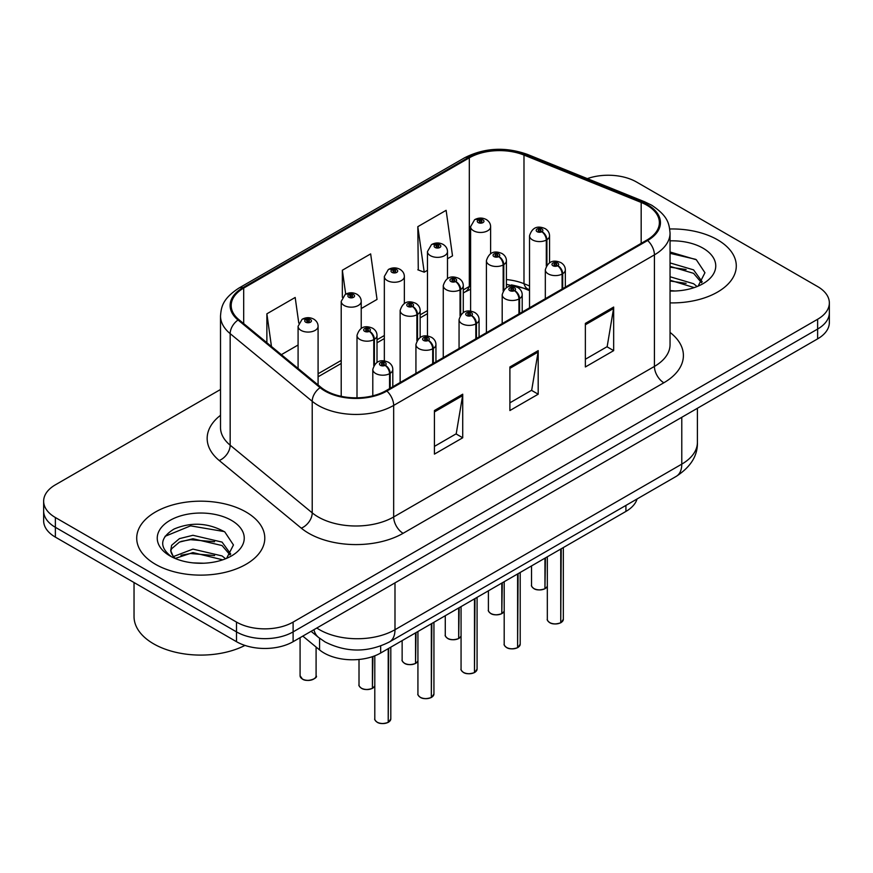 <?xml version="1.0" encoding="UTF-8"?>
<svg xmlns="http://www.w3.org/2000/svg" width="873" height="873" viewBox="0 0 873 873"><rect width="100%" height="100%" fill="white"/><g stroke="black" fill="none" stroke-linecap="round" stroke-linejoin="round"><path stroke-width="1.31" d="M529.529 290.611L525.36 288.93A53.362 30.806 0 0 0 511.436 284.904M637.072 498.974A40.027 23.113 180 0 1 625.919 511.425L380.672 653.015A40.027 23.113 180 0 1 319.583 649.927L302.8 636.101M717.53 239.791A64.035 36.972 0 0 0 669.733 228.988A64.035 36.972 0 0 1 717.53 239.791A64.035 36.972 0 0 1 736.288 265.938A64.035 36.972 0 0 0 717.53 239.791M246.033 512.014A64.035 36.972 0 0 0 176.237 503.994A64.035 36.972 0 0 0 136.712 538.15A64.035 36.972 0 0 0 155.47 564.296A64.035 36.972 0 0 0 225.256 572.317A64.035 36.972 0 0 0 264.792 538.15A64.035 36.972 0 0 0 246.033 512.014A64.035 36.972 0 0 0 176.237 503.994A64.035 36.972 0 0 0 136.712 538.15A64.035 36.972 0 0 0 155.47 564.296A64.035 36.972 0 0 0 225.256 572.317A64.035 36.972 0 0 0 264.792 538.15A64.035 36.972 0 0 0 246.033 512.014M646.871 205.199A42.69 24.651 180 0 1 659.377 222.626A42.69 24.651 180 0 1 646.871 240.064L386.128 390.602A42.69 24.651 180 0 1 320.958 387.317L238.907 319.66A42.69 24.651 180 0 1 231.192 305.517A42.69 24.651 180 0 1 243.687 288.09L469.314 157.827A42.69 24.651 180 0 1 523.986 155.067L641.175 202.438A42.69 24.651 180 0 1 646.871 205.199M647.624 204.762A43.759 25.262 0 0 0 641.786 201.936L524.597 154.565A43.759 25.262 0 0 0 468.561 157.391L242.934 287.654A43.759 25.262 0 0 0 238.034 320.009L320.085 387.667A43.759 25.262 0 0 0 386.881 391.039L647.624 240.501A43.759 25.262 0 0 0 647.624 204.762M220.509 389.489L55.37 484.831A40.027 23.113 0 0 0 43.65 501.167L43.65 520.777A40.027 23.113 0 0 0 55.37 537.124L236.507 641.699L236.507 631.888A40.027 23.113 0 0 0 293.11 631.888L817.63 329.056A40.027 23.113 0 0 0 829.35 312.72A40.027 23.113 0 0 1 817.63 329.056L293.11 631.888A40.027 23.113 0 0 1 236.507 631.888L55.37 527.314L236.507 631.888L236.507 622.089A40.027 23.113 0 0 0 293.11 622.089L817.63 319.256A40.027 23.113 0 0 0 829.35 302.92A40.027 23.113 0 0 0 817.63 286.573L636.493 181.999A40.027 23.113 0 0 0 587.333 178.627M43.65 510.978A40.027 23.113 0 0 0 55.37 527.314A40.027 23.113 0 0 1 43.65 510.978M434.427 410.539L434.427 454.113L462.723 437.777L462.723 394.203L434.427 410.539M434.427 446.387L456.219 433.794L462.614 395.644A10.672 6.166 -120 0 0 462.723 394.203M456.033 433.903L462.723 437.777M585.368 323.392L585.368 366.966L613.664 350.63L613.664 307.056L585.368 323.392M585.368 359.24L607.161 346.657L613.555 308.507A10.672 6.166 -120 0 0 613.664 307.056M606.975 346.767L613.664 350.63M509.897 366.966L509.897 410.539L538.194 394.203L538.194 350.63L509.897 366.966M509.897 402.813L531.69 390.22L538.084 352.07A10.672 6.166 -120 0 0 538.194 350.63M531.504 390.34L538.194 394.203M529.529 285.94L523.986 283.692A42.69 24.651 0 0 0 506.416 279.567M470.602 285.744A42.69 24.651 0 0 0 469.314 286.464L463.279 289.945M427.475 310.613L420.153 314.847M384.338 335.516L377.016 339.75M341.212 360.418L318.088 373.764M670.049 302.887A64.035 36.972 0 0 0 736.288 265.938A64.035 36.972 0 0 1 670.049 302.887M43.65 501.167A40.027 23.113 0 0 0 55.37 517.514L236.507 622.089M447.489 258.746L452.509 255.854L446.125 210.328L417.818 226.664L418.276 269.975M298.773 323.075L295.183 297.464L266.876 313.811L266.876 342.718M361.226 308.551L377.038 299.428L370.654 253.901L342.347 270.237L342.347 297.322M342.347 270.237L345.708 294.157M417.818 226.664L424.213 272.19L427.475 270.303M424.213 272.19L417.818 269.801M281.368 354.667L298.086 345.01M266.876 313.811L271.47 346.505M236.507 641.699A40.027 23.113 0 0 0 293.11 641.699L817.63 338.866A40.027 23.113 0 0 0 829.35 322.519L829.35 302.92M560.684 622.809C555.926 624.337 552.271 624.293 549.728 622.667C547.622 620.845 546.825 619.721 547.327 619.273A8.01 4.627 0 0 0 549.674 622.547A8.01 4.627 0 0 0 560.739 622.689L560.553 622.787A7.737 4.463 180 0 1 549.859 622.656M560.739 622.362L561.23 548.768M562.703 288.657L562.703 273.729A6.668 4.016 -122.2 0 0 557.792 265.676A3.339 1.921 0 0 0 557.683 263.013A3.339 1.921 0 0 0 552.969 263.013A3.339 1.921 0 0 0 552.969 265.741A3.339 1.921 0 0 0 557.585 265.796L556.232 264.945A1.331 0.775 180 0 1 554.388 264.923A1.331 0.775 180 0 1 553.995 264.377A1.331 0.775 180 0 1 554.813 263.668A1.331 0.775 180 0 1 556.276 263.832A1.331 0.775 180 0 1 556.658 264.377A1.331 0.775 180 0 1 556.308 264.89L557.792 265.676M557.585 265.796A6.668 3.678 62.1 0 1 562.092 274.078A10.007 5.773 180 0 1 548.255 273.904A10.007 5.773 180 0 1 545.319 269.822C547.884 261.616 553.111 259.226 561.023 262.686C563.849 264.475 565.289 266.854 565.333 269.822A10.007 5.773 180 0 1 562.703 273.729M562.092 289.007L562.092 274.078M560.739 622.689L560.739 549.052M544.894 588.784C540.136 590.323 536.48 590.268 533.927 588.653C531.832 586.831 531.035 585.696 531.537 585.259A8.01 4.627 0 0 0 533.872 588.522A8.01 4.627 0 0 0 544.948 588.664L544.763 588.773A7.737 4.463 180 0 1 534.069 588.631M544.948 588.337L545.439 557.891M546.913 265.076L546.913 239.704A6.668 4.016 -122.2 0 0 541.991 231.651A3.339 1.921 0 0 0 541.893 228.988A3.339 1.921 0 0 0 537.179 228.988A3.339 1.921 0 0 0 537.179 231.716A3.339 1.921 0 0 0 541.795 231.771L540.442 230.919A1.331 0.775 180 0 1 538.597 230.898A1.331 0.775 180 0 1 538.205 230.352A1.331 0.775 180 0 1 539.023 229.643A1.331 0.775 180 0 1 540.485 229.806A1.331 0.775 180 0 1 540.867 230.352A1.331 0.775 180 0 1 540.518 230.876L541.991 231.651M541.795 231.771A6.668 3.678 62.1 0 1 546.302 240.064A10.007 5.773 180 0 1 532.465 239.889A10.007 5.773 180 0 1 529.529 235.797C532.083 227.591 537.321 225.212 545.232 228.661C548.058 230.45 549.499 232.829 549.543 235.797A10.007 5.773 180 0 1 546.913 239.704M546.302 266.036L546.302 240.064M544.948 588.664L544.948 558.174M490.615 253.617L490.615 226.685A10.007 5.773 180 0 1 484.439 232.022A10.007 5.773 180 0 1 473.537 230.767A10.007 5.773 180 0 1 470.602 226.685L474.596 219.734A6.668 4.016 57.8 0 1 478.153 219.941A3.339 1.921 0 0 0 478.251 222.604A3.339 1.921 0 0 0 482.976 222.604A3.339 1.921 0 0 0 482.976 219.876A3.339 1.921 0 0 0 478.36 219.821L479.714 220.673A1.331 0.775 180 0 1 481.558 220.694A1.331 0.775 180 0 1 481.951 221.24A1.331 0.775 180 0 1 481.121 221.949A1.331 0.775 180 0 1 479.67 221.786A1.331 0.775 180 0 1 479.277 221.24A1.331 0.775 180 0 1 479.626 220.716L478.153 219.941M479.714 221.807L479.714 220.673M478.36 219.821A6.668 3.678 -117.9 0 0 475.239 219.363A6.668 3.678 -117.9 0 0 474.945 219.559M479.626 221.753L479.626 220.716M670.049 290.589L675.135 290.993M670.049 276.752L693.577 283.714L697.101 286.54M670.049 280.211L694.21 287.61M670.049 262.915L693.577 269.877L702.241 281.848M670.049 266.374L693.577 273.336L701.554 282.743M670.049 291.015A43.497 25.121 0 0 0 703.016 283.692A43.497 25.121 0 0 0 703.016 248.172A43.497 25.121 0 0 0 670.049 240.85M698.138 286.115L704.947 272.736L696.327 259.75L670.049 251.991M670.049 253.323L695.737 259.357M670.049 267.16L686.113 269.528M670.049 280.997L686.113 283.365M134.038 582.542L134.038 616.589A66.708 38.51 0 0 0 153.583 643.816A66.708 38.51 0 0 0 244.964 645.42M193.468 562.91L203.627 563.216M173.52 556.527L192.944 549.117L222.069 555.937L225.605 558.764M175.309 558.393L192.944 552.576L222.713 559.833M173.825 557.88L170.704 550.568A30.162 17.416 0 0 0 175.571 558.633M170.704 550.568L171.621 545.298L179.423 538.641L192.944 535.291L222.069 542.1L230.734 554.071M170.781 550.994L171.621 548.757L179.423 542.1L192.944 538.75L222.069 545.56L230.057 554.966M226.631 558.338L233.451 544.959L224.83 531.973C208.298 522.763 191.373 521.781 174.065 529.027C159.868 537.79 158.973 547.011 171.381 556.668L171.534 556.767M231.509 520.395A43.497 25.121 0 0 0 169.984 520.395A43.497 25.121 0 0 0 169.984 555.915A43.497 25.121 0 0 0 231.509 555.915A43.497 25.121 0 0 0 231.509 520.395M165.03 536.328L190.565 525.852L224.241 531.57M180.984 541.424L190.565 539.689L214.605 541.74M180.984 555.261L190.565 553.515L214.605 555.577M517.547 647.711C512.8 649.239 509.145 649.196 506.591 647.57C504.496 645.747 503.699 644.623 504.19 644.176A8.01 4.627 0 0 0 506.536 647.45A8.01 4.627 0 0 0 517.602 647.591L517.427 647.69A7.737 4.463 180 0 1 506.722 647.559M517.602 647.264L518.104 573.67M519.577 313.56L519.577 298.621A6.668 4.016 -122.2 0 0 514.655 290.578A3.339 1.921 0 0 0 514.557 287.915A3.339 1.921 0 0 0 509.843 287.915A3.339 1.921 0 0 0 509.843 290.633A3.339 1.921 0 0 0 514.448 290.698L513.095 289.847A1.331 0.775 180 0 1 511.251 289.825A1.331 0.775 180 0 1 510.858 289.279A1.331 0.775 180 0 1 511.687 288.559A1.331 0.775 180 0 1 513.138 288.734A1.331 0.775 180 0 1 513.531 289.279A1.331 0.775 180 0 1 513.182 289.792L514.655 290.578M514.448 290.698A6.668 3.678 62.1 0 1 518.955 298.981A10.007 5.773 180 0 1 505.118 298.806A10.007 5.773 180 0 1 502.193 294.725C504.747 286.508 509.985 284.129 517.896 287.588C520.723 289.378 522.152 291.757 522.207 294.725A10.007 5.773 180 0 1 519.577 298.621M518.955 313.909L518.955 298.981M517.602 647.591L517.602 573.954M474.421 672.614C469.663 674.142 466.007 674.098 463.465 672.472C461.359 670.65 460.562 669.526 461.064 669.078A8.01 4.627 0 0 0 463.41 672.352A8.01 4.627 0 0 0 474.476 672.494L474.29 672.592A7.737 4.463 180 0 1 463.596 672.461M474.476 672.155L474.967 598.572M476.44 338.462L476.44 323.523A6.668 4.016 -122.2 0 0 471.529 315.48A3.339 1.921 0 0 0 471.42 312.818A3.339 1.921 0 0 0 466.706 312.818A3.339 1.921 0 0 0 466.706 315.535A3.339 1.921 0 0 0 471.322 315.6L469.969 314.749A1.331 0.775 180 0 1 468.124 314.727A1.331 0.775 180 0 1 467.732 314.182A1.331 0.775 180 0 1 468.55 313.462A1.331 0.775 180 0 1 470.012 313.636A1.331 0.775 180 0 1 470.405 314.182A1.331 0.775 180 0 1 470.045 314.695L471.529 315.48M471.322 315.6A6.668 3.678 62.1 0 1 475.829 323.883A10.007 5.773 180 0 1 461.992 323.708A10.007 5.773 180 0 1 459.056 319.627C461.621 311.41 466.848 309.031 474.759 312.49C477.586 314.269 479.026 316.659 479.07 319.627A10.007 5.773 180 0 1 476.44 323.523M475.829 338.811L475.829 323.883M474.476 672.494L474.476 598.856M431.284 697.516C426.537 699.044 422.881 699 420.328 697.374C418.232 695.552 417.436 694.428 417.927 693.98A8.01 4.627 0 0 0 420.273 697.254A8.01 4.627 0 0 0 431.338 697.396L431.164 697.494A7.737 4.463 180 0 1 420.459 697.363M431.338 697.058L431.84 623.475M433.314 363.364L433.314 348.425A6.668 4.016 -122.2 0 0 428.392 340.383A3.339 1.921 0 0 0 428.294 337.72A3.339 1.921 0 0 0 423.58 337.72A3.339 1.921 0 0 0 423.58 340.437A3.339 1.921 0 0 0 428.185 340.503L426.832 339.652A1.331 0.775 180 0 1 424.987 339.619A1.331 0.775 180 0 1 424.605 339.084A1.331 0.775 180 0 1 425.424 338.364A1.331 0.775 180 0 1 426.875 338.538A1.331 0.775 180 0 1 427.268 339.084A1.331 0.775 180 0 1 426.919 339.597L428.392 340.383M428.185 340.503A6.668 3.678 62.1 0 1 432.692 348.785A10.007 5.773 180 0 1 418.854 348.611A10.007 5.773 180 0 1 415.93 344.529C418.483 336.312 423.721 333.933 431.633 337.393C434.459 339.171 435.889 341.55 435.943 344.529A10.007 5.773 180 0 1 433.314 348.425M432.692 363.714L432.692 348.785M431.338 697.396L431.338 623.759M388.158 722.418C383.4 723.946 379.744 723.903 377.201 722.277C375.095 720.454 374.299 719.33 374.801 718.883A8.01 4.627 0 0 0 377.147 722.157A8.01 4.627 0 0 0 388.212 722.287L388.027 722.397A7.737 4.463 180 0 1 377.332 722.266M388.212 721.96L388.703 648.377M390.176 388.267L390.176 373.328A6.668 4.016 -122.2 0 0 385.266 365.285A3.339 1.921 0 0 0 385.157 362.622A3.339 1.921 0 0 0 380.442 362.622A3.339 1.921 0 0 0 380.442 365.34A3.339 1.921 0 0 0 385.058 365.405L383.705 364.554A1.331 0.775 180 0 1 381.861 364.521A1.331 0.775 180 0 1 381.468 363.986A1.331 0.775 180 0 1 382.287 363.266A1.331 0.775 180 0 1 383.749 363.441A1.331 0.775 180 0 1 384.142 363.986A1.331 0.775 180 0 1 383.782 364.499L385.266 365.285M385.058 365.405A6.668 3.678 62.1 0 1 389.565 373.688A10.007 5.773 180 0 1 375.728 373.513A10.007 5.773 180 0 1 372.793 369.432C375.357 361.215 380.584 358.836 388.496 362.284C391.322 364.074 392.763 366.453 392.806 369.432A10.007 5.773 180 0 1 390.176 373.328M389.565 388.616L389.565 373.688M388.212 722.287L388.212 648.661M447.489 278.52L447.489 251.588A10.007 5.773 180 0 1 441.312 256.924A10.007 5.773 180 0 1 430.411 255.669A10.007 5.773 180 0 1 427.475 251.588L431.469 244.636A6.668 4.016 57.8 0 1 435.027 244.833A3.339 1.921 0 0 0 435.125 247.496A3.339 1.921 0 0 0 439.839 247.496A3.339 1.921 0 0 0 439.839 244.778A3.339 1.921 0 0 0 435.223 244.724L436.576 245.575A1.331 0.775 180 0 1 438.421 245.597A1.331 0.775 180 0 1 438.813 246.142A1.331 0.775 180 0 1 437.995 246.852A1.331 0.775 180 0 1 436.533 246.688A1.331 0.775 180 0 1 436.151 246.142A1.331 0.775 180 0 1 436.5 245.619L435.027 244.833M436.576 246.71L436.576 245.575M435.223 244.724A6.668 3.678 -117.9 0 0 432.113 244.265A6.668 3.678 -117.9 0 0 431.819 244.462M436.5 246.655L436.5 245.619M404.352 303.422L404.352 276.49A10.007 5.773 180 0 1 398.175 281.826A10.007 5.773 180 0 1 387.274 280.571A10.007 5.773 180 0 1 384.338 276.49L388.332 269.539A6.668 4.016 57.8 0 1 391.89 269.735A3.339 1.921 0 0 0 391.988 272.398A3.339 1.921 0 0 0 396.713 272.398A3.339 1.921 0 0 0 396.713 269.681A3.339 1.921 0 0 0 392.097 269.626L393.45 270.477A1.331 0.775 180 0 1 395.294 270.499A1.331 0.775 180 0 1 395.687 271.045A1.331 0.775 180 0 1 394.858 271.754A1.331 0.775 180 0 1 393.407 271.59A1.331 0.775 180 0 1 393.014 271.045A1.331 0.775 180 0 1 393.363 270.521L391.89 269.735M393.45 271.612L393.45 270.477M392.097 269.626A6.668 3.678 -117.9 0 0 388.976 269.168A6.668 3.678 -117.9 0 0 388.681 269.364M393.363 271.558L393.363 270.521M361.226 328.324L361.226 301.392A10.007 5.773 180 0 1 355.049 306.729A10.007 5.773 180 0 1 344.148 305.474A10.007 5.773 180 0 1 341.212 301.392L345.206 294.441A6.668 4.016 57.8 0 1 348.764 294.637A3.339 1.921 0 0 0 348.862 297.3A3.339 1.921 0 0 0 353.576 297.3A3.339 1.921 0 0 0 353.576 294.583A3.339 1.921 0 0 0 348.96 294.517L350.313 295.38A1.331 0.775 180 0 1 352.157 295.401A1.331 0.775 180 0 1 352.55 295.947A1.331 0.775 180 0 1 351.732 296.656A1.331 0.775 180 0 1 350.269 296.493L350.313 295.38M348.96 294.517A6.668 3.678 -117.9 0 0 345.85 294.07A6.668 3.678 -117.9 0 0 345.555 294.266M350.237 296.46L350.237 295.423L348.764 294.637M350.269 296.493A1.331 0.775 180 0 1 349.887 295.947A1.331 0.775 180 0 1 350.237 295.423M318.088 384.949L318.088 326.295A10.007 5.773 180 0 1 311.912 331.631A10.007 5.773 180 0 1 301.01 330.376A10.007 5.773 180 0 1 298.086 326.295L302.069 319.343A6.668 4.016 57.8 0 1 305.626 319.54A3.339 1.921 0 0 0 305.725 322.202A3.339 1.921 0 0 0 310.45 322.202A3.339 1.921 0 0 0 310.45 319.485A3.339 1.921 0 0 0 305.834 319.42L307.187 320.271A1.331 0.775 180 0 1 309.031 320.304A1.331 0.775 180 0 1 309.424 320.849A1.331 0.775 180 0 1 308.595 321.559A1.331 0.775 180 0 1 307.143 321.384A1.331 0.775 180 0 1 306.75 320.849A1.331 0.775 180 0 1 307.1 320.326L305.626 319.54M307.187 321.417L307.187 320.271M305.834 319.42A6.668 3.678 -117.9 0 0 302.713 318.972A6.668 3.678 -117.9 0 0 302.418 319.169M307.1 321.362L307.1 320.326M501.757 613.686C496.999 615.225 493.354 615.17 490.801 613.555C488.705 611.733 487.898 610.598 488.4 610.162A8.01 4.627 0 0 0 490.746 613.424A8.01 4.627 0 0 0 501.811 613.566L501.637 613.675A7.737 4.463 180 0 1 490.932 613.533M501.811 613.239L502.302 582.782M503.786 289.978L503.786 264.606A6.668 4.016 -122.2 0 0 498.865 256.553A3.339 1.921 0 0 0 498.767 253.89A3.339 1.921 0 0 0 494.042 253.89A3.339 1.921 0 0 0 494.042 256.618A3.339 1.921 0 0 0 498.658 256.673L497.304 255.822A1.331 0.775 180 0 1 495.46 255.8A1.331 0.775 180 0 1 495.067 255.254A1.331 0.775 180 0 1 495.897 254.545A1.331 0.775 180 0 1 497.348 254.709A1.331 0.775 180 0 1 497.741 255.254A1.331 0.775 180 0 1 497.392 255.778L498.865 256.553M498.658 256.673A6.668 3.678 62.1 0 1 503.164 264.966A10.007 5.773 180 0 1 489.327 264.792A10.007 5.773 180 0 1 486.403 260.7C488.956 252.493 494.194 250.114 502.095 253.563C504.921 255.353 506.362 257.731 506.416 260.7A10.007 5.773 180 0 1 503.786 264.606M503.164 290.938L503.164 264.966M501.811 613.566L501.811 583.077M458.631 638.589C453.873 640.127 450.217 640.073 447.663 638.458C445.568 636.635 444.772 635.5 445.274 635.064A8.01 4.627 0 0 0 447.609 638.327A8.01 4.627 0 0 0 458.685 638.469L458.5 638.578A7.737 4.463 180 0 1 447.805 638.436M458.685 638.141L459.176 607.684M460.649 314.88L460.649 289.509A6.668 4.016 -122.2 0 0 455.728 281.455A3.339 1.921 0 0 0 455.63 278.793A3.339 1.921 0 0 0 450.915 278.793A3.339 1.921 0 0 0 450.915 281.521A3.339 1.921 0 0 0 455.531 281.575L454.178 280.724A1.331 0.775 180 0 1 452.334 280.702A1.331 0.775 180 0 1 451.941 280.157A1.331 0.775 180 0 1 452.76 279.447A1.331 0.775 180 0 1 454.222 279.611A1.331 0.775 180 0 1 454.604 280.157A1.331 0.775 180 0 1 454.255 280.68L455.728 281.455M455.531 281.575A6.668 3.678 62.1 0 1 460.038 289.869A10.007 5.773 180 0 1 446.201 289.694A10.007 5.773 180 0 1 443.266 285.602C445.819 277.396 451.057 275.017 458.969 278.465C461.795 280.255 463.236 282.634 463.279 285.602A10.007 5.773 180 0 1 460.649 289.509M460.038 315.84L460.038 289.869M458.685 638.469L458.685 607.979M415.493 663.491C410.746 665.03 407.091 664.975 404.537 663.349C402.442 661.538 401.635 660.403 402.137 659.966A8.01 4.627 0 0 0 404.483 663.229A8.01 4.627 0 0 0 415.548 663.371L415.373 663.48A7.737 4.463 180 0 1 404.668 663.338M415.548 663.044L416.039 632.587M417.523 339.783L417.523 314.411A6.668 4.016 -122.2 0 0 412.602 306.358A3.339 1.921 0 0 0 412.503 303.695A3.339 1.921 0 0 0 407.778 303.695A3.339 1.921 0 0 0 407.778 306.423A3.339 1.921 0 0 0 412.394 306.478L411.041 305.626A1.331 0.775 180 0 1 409.197 305.605A1.331 0.775 180 0 1 408.804 305.059A1.331 0.775 180 0 1 409.633 304.35A1.331 0.775 180 0 1 411.085 304.513A1.331 0.775 180 0 1 411.478 305.059A1.331 0.775 180 0 1 411.128 305.583L412.602 306.358M412.394 306.478A6.668 3.678 62.1 0 1 416.901 314.771A10.007 5.773 180 0 1 403.064 314.596A10.007 5.773 180 0 1 400.14 310.504C402.693 302.298 407.931 299.919 415.832 303.368C418.658 305.157 420.099 307.536 420.153 310.504A10.007 5.773 180 0 1 417.523 314.411M416.901 340.743L416.901 314.771M415.548 663.371L415.548 632.87M372.367 688.393C367.609 689.921 363.954 689.877 361.4 688.251C359.305 686.44 358.508 685.305 359.01 684.869A8.01 4.627 0 0 0 361.346 688.131A8.01 4.627 0 0 0 372.422 688.273L372.236 688.382A7.737 4.463 180 0 1 361.542 688.24M372.422 687.946L372.913 656.507M374.386 364.685L374.386 339.313A6.668 4.016 -122.2 0 0 369.465 331.26A3.339 1.921 0 0 0 369.366 328.597A3.339 1.921 0 0 0 364.652 328.597A3.339 1.921 0 0 0 364.652 331.325A3.339 1.921 0 0 0 369.268 331.38L367.915 330.529A1.331 0.775 180 0 1 366.071 330.507A1.331 0.775 180 0 1 365.678 329.961A1.331 0.775 180 0 1 366.496 329.252A1.331 0.775 180 0 1 367.959 329.416A1.331 0.775 180 0 1 368.341 329.961A1.331 0.775 180 0 1 367.991 330.485L369.465 331.26M369.268 331.38A6.668 3.678 62.1 0 1 373.775 339.662A10.007 5.773 180 0 1 359.938 339.499A10.007 5.773 180 0 1 357.002 335.407C359.567 327.2 364.794 324.821 372.706 328.27C375.532 330.059 376.972 332.438 377.016 335.407A10.007 5.773 180 0 1 374.386 339.313M373.775 365.645L373.775 339.662M372.422 688.273L372.422 656.671M625.919 505.412L625.919 511.425M319.583 638.272L319.583 649.927M380.672 646.009L380.672 653.015M670.049 332.417A66.708 38.51 180 0 1 663.851 382.767L403.108 533.305A13.346 7.704 60 0 1 393.668 516.969L654.423 366.42A53.362 30.806 0 0 0 670.049 344.639L670.049 233.091A53.362 30.806 180 0 1 654.423 254.872A13.346 7.704 -120 0 0 647.624 240.501M403.108 533.305A66.708 38.51 180 0 1 308.769 533.305A66.708 38.51 180 0 1 301.294 528.165L219.232 460.508A66.708 38.51 180 0 1 220.509 415.308M318.198 516.969A53.362 30.806 0 0 0 393.668 516.969L393.668 405.421A53.362 30.806 180 0 1 312.218 401.307L230.166 333.65A53.362 30.806 180 0 1 220.509 315.971L220.509 427.519A53.362 30.806 0 0 0 230.166 445.197L312.218 512.855A53.362 30.806 0 0 0 318.198 516.969M670.049 233.091C669.187 223.924 668.347 216.286 651.662 205.199L644.645 201.794A13.346 6.253 112 0 0 641.786 201.936M644.645 201.794L527.456 154.412C505.358 146.599 484.384 147.733 464.523 157.817A13.346 7.704 60 0 1 468.561 157.391M242.934 287.654A13.346 7.704 -120 0 0 238.907 288.079C222.724 298.686 221.251 306.674 220.509 315.971M238.034 320.009A13.346 8.926 129.5 0 0 230.166 333.65L230.166 445.197A13.346 8.926 -50.5 0 1 219.232 460.508M527.456 154.412A13.346 6.253 112 0 0 524.597 154.565M320.085 387.667A13.346 8.926 129.5 0 0 312.218 401.307L312.218 512.855A13.346 8.926 -50.5 0 1 301.294 528.165M386.881 391.039A13.346 7.704 60 0 1 393.668 405.421L654.423 254.872L654.423 366.42A13.346 7.704 60 0 0 663.851 382.767M529.529 289.727L528.263 289.214A25.35 11.873 -68 0 1 523.986 283.692L523.986 155.067M469.314 157.827L469.314 286.464A25.35 14.634 60 0 1 465.003 291.986L463.279 292.979M293.11 622.089L293.11 641.699M817.63 319.256L817.63 338.866M55.37 517.514L55.37 537.124M641.175 202.438L641.175 243.349M243.687 288.09L243.687 323.599M509.897 368.351L538.084 352.07M585.368 324.778L613.555 308.507M434.427 411.925L462.614 395.644M316.801 628.014A53.362 30.806 0 0 0 319.518 629.717A53.362 30.806 0 0 0 394.989 629.717L681.78 464.13A53.362 30.806 0 0 0 697.407 442.349C697.8 455.597 690.75 466.924 676.259 476.352L389.467 641.928A26.681 15.408 60 0 0 394.989 629.717L394.989 582.869M681.78 417.294L681.78 464.13A26.681 15.408 60 0 1 676.259 476.352M313.953 629.651A26.681 17.842 129.5 0 0 318.427 637.345L311.094 631.31M561.23 622.405A8.01 4.627 0 0 0 563.336 619.273L563.336 547.557M545.439 588.38A8.01 4.627 0 0 0 547.327 586.329M518.104 647.308A8.01 4.627 0 0 0 520.199 644.176L520.199 572.459M474.967 672.199A8.01 4.627 0 0 0 477.073 669.078L477.073 597.361M431.84 697.101A8.01 4.627 0 0 0 433.936 693.98L433.936 622.263M388.703 722.004A8.01 4.627 0 0 0 390.809 718.883L390.809 647.166M302.429 679.019A8.01 4.627 0 0 0 311.148 680.023A8.01 4.627 0 0 0 316.091 675.746C318.765 677.775 307.678 682.697 302.484 679.139L300.083 675.746A8.01 4.627 0 0 0 302.429 679.019M313.647 679.074A7.737 4.463 180 0 1 302.615 679.129M502.302 613.283A8.01 4.627 0 0 0 504.19 611.231M459.176 638.185A8.01 4.627 0 0 0 461.064 636.133L459.122 638.305M416.039 663.087A8.01 4.627 0 0 0 417.927 661.036M372.913 687.989A8.01 4.627 0 0 0 374.801 685.938L372.858 688.11M464.523 157.817L238.907 288.079M528.263 289.214L506.416 284.369M470.602 289.269L465.003 291.986M427.475 313.647L420.153 317.881M384.338 338.549L377.016 342.783M341.212 363.452L318.088 376.798M389.467 641.928C367.991 652.72 346.516 652.72 325.051 641.928L318.427 637.345M697.407 442.349L697.407 408.269M547.327 619.273L547.327 556.799M545.319 298.686L545.319 269.822M565.333 287.141L565.333 269.822M563.336 619.273L561.175 622.525M531.537 585.259L531.537 565.911M529.529 307.809L529.529 235.797M549.543 262.74L549.543 235.797M547.327 586.361L545.385 588.5M490.615 226.685C490.571 223.717 489.131 221.338 486.305 219.549C482.638 217.65 478.95 217.584 475.239 219.363M470.602 311.126L470.602 226.685M504.19 644.176L504.19 581.702M502.193 323.588L502.193 294.725M522.207 312.043L522.207 294.725M520.199 644.176L518.049 647.428M461.064 669.078L461.064 606.604M459.056 348.491L459.056 319.627M479.07 336.945L479.07 319.627M477.073 669.078L474.912 672.33M417.927 693.98L417.927 631.506M415.93 373.393L415.93 344.529M435.943 361.848L435.943 344.529M433.936 693.98L431.786 697.232M374.801 718.883L374.801 655.809M372.793 395.818L372.793 369.432M392.806 386.739L392.806 369.432M390.809 718.883L388.649 722.135M447.489 251.588C447.445 248.619 446.005 246.241 443.178 244.451C439.501 242.552 435.813 242.487 432.113 244.265M427.475 336.029L427.475 251.588M404.352 276.49C404.308 273.522 402.868 271.132 400.041 269.353C396.375 267.454 392.686 267.389 388.976 269.168M384.338 360.931L384.338 276.49M361.226 301.392C361.182 298.413 359.741 296.034 356.915 294.256C353.249 292.357 349.549 292.291 345.85 294.07M341.212 396.309L341.212 301.392M316.091 675.746L316.091 647.057M300.083 675.746L300.083 637.661M318.088 326.295C318.045 323.316 316.604 320.937 313.778 319.147C310.111 317.259 306.423 317.194 302.713 318.972M298.086 368.45L298.086 326.295M488.4 610.162L488.4 590.814M486.403 332.711L486.403 260.7M506.416 287.643L506.416 260.7M504.19 611.264L502.248 613.403M445.274 635.064L445.274 615.716M443.266 357.614L443.266 285.602M463.279 312.545L463.279 285.602M402.137 659.966L402.137 640.618M400.14 382.516L400.14 310.504M420.153 337.436L420.153 310.504M417.927 661.068L415.985 663.207M359.01 684.869L359.01 659.464M357.002 397.815L357.002 335.407M377.016 362.339L377.016 335.407"/></g></svg>
